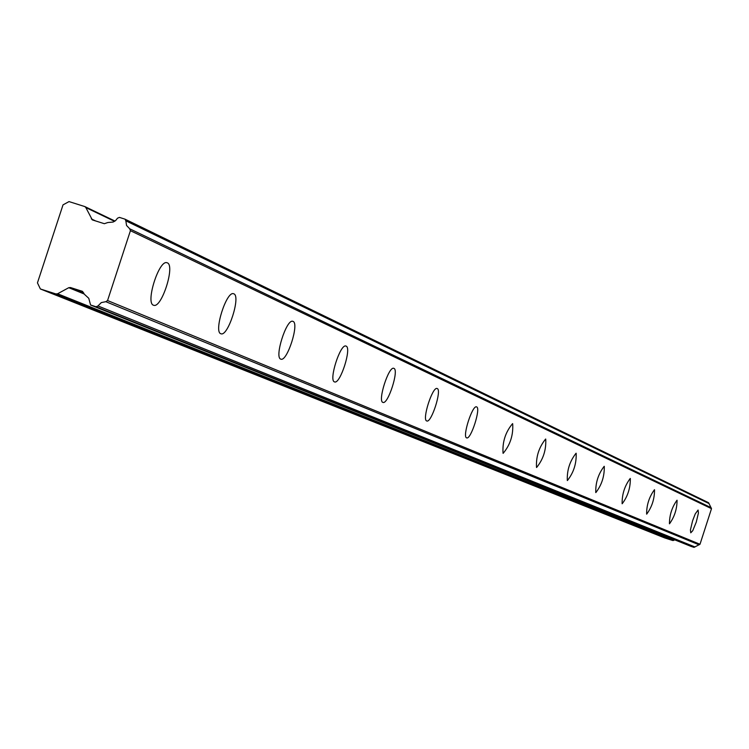 <?xml version="1.0" encoding="UTF-8"?>
<svg xmlns="http://www.w3.org/2000/svg" width="749" height="749" viewBox="0 0 749 749"><rect width="100%" height="100%" fill="white"/><g stroke="black" fill="none" stroke-linecap="round" stroke-linejoin="round"><path stroke-width="1.12" d="M690.756 532.82L692.741 530.713L696.261 522.119L698.433 513.009L698.077 510.032L695.259 513.861L692.591 520.789L690.428 529.899L690.756 532.82M153.461 305.199L153.798 305.302C161.709 308.242 175.35 265.418 167.317 262.843L166.84 262.693C158.872 259.94 145.315 303.017 153.461 305.199M220.796 333.726L221.067 333.811C228.071 336.544 240.991 296.061 233.828 293.823L233.454 293.702C226.404 291.108 213.531 331.835 220.796 333.726L221.067 333.811M280.744 359.117L280.959 359.192C287.204 361.73 299.478 323.353 293.046 321.405L292.747 321.302C286.474 318.859 274.218 357.47 280.744 359.117M334.457 381.878L334.634 381.934C340.233 384.303 351.918 347.836 346.113 346.113L345.869 346.029C340.243 343.744 328.568 380.426 334.457 381.878L334.634 381.934M382.861 402.382L383.001 402.428C388.048 404.638 399.198 369.894 393.927 368.386L393.721 368.311C388.656 366.167 377.515 401.108 382.861 402.382L383.001 402.428M426.705 420.947L426.827 420.994C431.396 423.054 442.041 389.892 437.238 388.553L437.07 388.497C432.482 386.475 421.827 419.833 426.705 420.947M466.599 437.856L466.702 437.893C470.859 439.822 481.055 408.102 476.654 406.913L476.514 406.857C472.338 404.956 462.133 436.864 466.599 437.856M503.066 453.304L503.15 453.332C510.247 444.887 513.421 435.01 512.681 423.691L512.559 423.644C505.435 432.192 502.27 442.079 503.066 453.304M536.518 467.47L536.593 467.498C543.24 459.352 546.293 449.877 545.731 439.083L545.628 439.036C538.952 447.284 535.919 456.759 536.518 467.47M567.321 480.521L567.386 480.549C573.631 472.675 576.561 463.584 576.159 453.248L576.075 453.22C569.792 461.169 566.881 470.278 567.321 480.521M595.773 492.58L595.829 492.599C601.719 484.987 604.537 476.233 604.274 466.337L604.19 466.309C598.282 474.005 595.474 482.759 595.773 492.58M622.129 503.749L622.185 503.759C627.756 496.4 630.461 487.964 630.321 478.471L630.246 478.442C624.657 485.886 621.951 494.321 622.129 503.749L622.185 503.759M646.63 514.123L646.677 514.142C651.948 506.998 654.57 498.871 654.523 489.743L654.457 489.715C649.168 496.924 646.556 505.06 646.63 514.123M669.447 523.785L669.484 523.804C674.493 516.876 677.021 509.03 677.068 500.238L677.012 500.22C671.984 507.204 669.466 515.059 669.447 523.785M694.997 546.967L97.969 305.957L96.078 306.762L694.014 547.369L699.997 544.261L711.503 508.665L708.591 502.719L125.214 219.288M691.065 546.405L694.014 547.369M691.177 546.452L90.582 305.002L88.757 298.299L84.347 294.226L82.53 291.408M708.591 502.719L125.017 219.167L119.4 217.388L117.509 218.202L115.664 220.524L113.155 222.041L107.828 222.528L104.336 223.698L92.314 219.897L85.835 207.567L114.56 221.348M115 221.058L84.852 206.584L69.02 201.593L63.019 204.87L37.45 282.869L40.38 288.974L664.616 537.894L672.817 540.535L674.821 539.879M699.997 544.261L107.556 300.546L130.42 230.692L711.503 508.665M711.119 507.672L129.699 228.782L130.42 230.692M129.699 228.782L126.553 225.458L125.841 220.815L709.041 503.571M125.017 219.167L125.841 220.815M84.852 206.584L85.835 207.567M40.38 288.974L55.903 293.936L672.817 540.535M673.707 540.46L57.589 293.767L55.903 293.936M57.589 293.767L68.768 287.7L70.462 287.532L82.184 291.258M90.695 305.04L96.078 306.762M97.969 305.957L101.302 302.587L105.834 301.688L699.098 544.832M107.556 300.546L105.834 301.688M83.738 292.962L70.462 287.532M68.768 287.7L84.253 294.029M114.981 221.067L85.105 206.724M95.788 221.011L91.312 218.895M691.121 546.433L90.582 305.002"/></g></svg>
